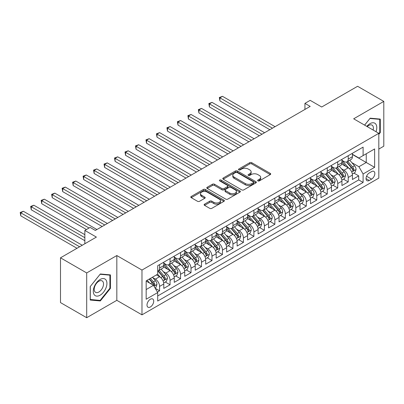 <?xml version="1.0" encoding="UTF-8"?>
<svg xmlns="http://www.w3.org/2000/svg" width="404" height="404" viewBox="0 0 404 404"><rect width="100%" height="100%" fill="white"/><g stroke="black" fill="none" stroke-linecap="round" stroke-linejoin="round"><path stroke-width="0.61" d="M257.914 180.901A1.02 0.586 0 0 0 259.353 180.901L270.281 174.589A1.454 0.838 0 0 0 270.71 173.998A1.454 0.838 0 0 0 270.281 173.402L251.768 162.711A1.454 0.838 0 0 0 249.707 162.711L238.779 169.023A1.02 0.586 0 0 0 238.481 169.438A1.02 0.586 0 0 0 238.779 169.857A1.02 0.586 0 0 0 240.218 169.857L241.632 169.039A4.656 2.687 0 0 1 248.218 169.039L249.763 169.927A4.656 2.687 0 0 1 251.126 171.831A4.656 2.687 0 0 1 249.763 173.73L248.349 174.548A1.02 0.586 0 0 0 248.051 174.962A1.02 0.586 0 0 0 248.349 175.376A1.02 0.586 0 0 0 249.788 175.376L251.202 174.563A4.656 2.687 0 0 1 257.787 174.563L259.328 175.452A4.656 2.687 0 0 1 260.691 177.351A4.656 2.687 0 0 1 259.328 179.255L257.914 180.068A1.02 0.586 0 0 0 257.616 180.487A1.02 0.586 0 0 0 257.914 180.901L257.914 180.068M150.359 306.974A4.742 2.737 120 0 0 153.459 302.798A4.742 2.737 120 0 0 152.732 298.995A4.742 2.737 120 0 0 150.359 299.233A4.742 2.737 120 0 0 147.263 303.409A4.742 2.737 120 0 0 147.99 307.212A4.742 2.737 120 0 0 150.359 306.974M204.55 204.166A1.454 0.838 0 0 0 204.126 204.762A1.454 0.838 0 0 0 204.55 205.353L209.747 208.353A1.454 0.838 0 0 0 211.802 208.353L223.942 201.344A1.454 0.838 0 0 0 224.366 200.753A1.454 0.838 0 0 0 223.942 200.157L205.424 189.466A1.454 0.838 0 0 0 203.369 189.466L191.228 196.475A1.454 0.838 0 0 0 190.804 197.071A1.454 0.838 0 0 0 191.228 197.662L197.506 201.288A1.454 0.838 0 0 0 199.561 201.288L204.757 198.288A1.454 0.838 0 0 0 205.181 197.692A1.454 0.838 0 0 0 204.757 197.102L201.647 195.304A3.894 2.247 0 0 1 200.505 193.713A3.894 2.247 0 0 1 202.909 191.637A3.894 2.247 0 0 1 207.151 192.127L219.337 199.162A3.894 2.247 0 0 1 220.478 200.753A3.894 2.247 0 0 1 218.074 202.828A3.894 2.247 0 0 1 213.837 202.338L211.802 201.167A1.454 0.838 0 0 0 209.747 201.167L204.55 204.166L204.55 205.353M378.821 149.061L383.8 146.182L383.8 101.409L357.601 86.284L321.705 107.004L310.181 100.349L304.939 103.379L310.181 106.403L95.339 230.437L90.102 227.412L84.86 230.437L84.86 243.748M86.693 272.942L86.693 317.716L116.827 300.324L116.827 255.545L86.693 272.942L60.494 257.818L96.389 237.092L84.86 230.437M116.827 255.545L141.976 270.069L378.821 133.325L378.821 178.098L141.976 314.842L141.976 270.069M383.8 101.409L353.672 118.806L378.821 133.325M241.738 189.885A1.454 0.838 0 0 0 243.794 189.885L255.934 182.876A1.454 0.838 0 0 0 256.358 182.28A1.454 0.838 0 0 0 255.934 181.689L237.416 170.998A1.454 0.838 0 0 0 235.36 170.998L223.22 178.007A1.454 0.838 0 0 0 222.796 178.598A1.454 0.838 0 0 0 223.22 179.194L241.738 189.885M220.079 181.123A1.02 0.586 0 0 1 221.114 181.265L221.114 180.053L239.936 190.925A1.454 0.838 0 0 1 240.365 191.516A1.454 0.838 0 0 1 239.936 192.112L227.8 199.116A1.454 0.838 0 0 1 225.74 199.116L207.227 188.431L207.227 187.239A1.454 0.838 0 0 0 206.798 187.835A1.454 0.838 0 0 0 207.227 188.431M207.227 187.239L212.418 184.239A1.454 0.838 0 0 1 214.479 184.239L221.988 188.577A1.454 0.838 0 0 0 224.043 188.577L227.492 186.587A1.454 0.838 0 0 0 227.917 185.992A1.454 0.838 0 0 0 227.492 185.401L219.675 180.886A1.02 0.586 0 0 1 219.372 180.472A1.02 0.586 0 0 1 220.003 179.926A1.02 0.586 0 0 1 221.114 180.053M86.693 317.716L60.494 302.591L60.494 257.818M157.409 292.077L159.585 290.819L155.232 288.31M152.757 277.624L155.388 279.144A5.929 3.424 60 0 1 159.585 286.406L163.777 283.987L163.777 288.4L170.064 284.769L165.297 282.017M163.241 271.574L165.872 273.094A5.929 3.424 60 0 1 170.064 280.356L174.255 277.932L174.255 282.351L180.543 278.72L175.775 275.967M173.72 265.524L176.351 267.044A5.929 3.424 60 0 1 180.543 274.306L184.734 271.882L184.734 276.301L191.021 272.67L186.254 269.917M184.199 259.474L186.83 260.994A5.929 3.424 60 0 1 191.021 268.251L195.213 265.832L195.213 270.251L201.5 266.62L196.733 263.868M194.678 253.424L197.309 254.944A5.929 3.424 60 0 1 201.5 262.201L205.697 259.782L205.697 264.201L211.984 260.57L207.212 257.818M205.161 247.374L207.792 248.889A5.929 3.424 60 0 1 211.984 256.151L216.175 253.732L216.175 258.151L222.463 254.52L217.695 251.768M215.64 241.324L218.271 242.839A5.929 3.424 60 0 1 222.463 250.101L226.654 247.682L226.654 252.096L232.941 248.47L228.174 245.713M226.119 235.269L228.75 236.789A5.929 3.424 60 0 1 232.941 244.051L237.133 241.632L237.133 246.046L243.42 242.415L238.653 239.663M236.598 229.219L239.229 230.74A5.929 3.424 60 0 1 243.42 238.001L247.612 235.583L247.612 239.996L253.904 236.365L249.132 233.613M247.076 223.17L249.707 224.69A5.929 3.424 60 0 1 253.904 231.952L258.095 229.528L258.095 233.946L264.383 230.315L259.615 227.563M257.56 217.12L260.191 218.64A5.929 3.424 60 0 1 264.383 225.902L268.574 223.478L268.574 227.896L274.861 224.265L270.094 221.513M268.039 211.07L270.67 212.59A5.929 3.424 60 0 1 274.861 219.847L279.053 217.428L279.053 221.847L285.34 218.216L280.573 215.463M278.518 205.02L281.149 206.54A5.929 3.424 60 0 1 285.34 213.797L289.532 211.378L289.532 215.797L295.819 212.166L291.052 209.413M288.996 198.97L291.627 200.485A5.929 3.424 60 0 1 295.819 207.747L300.015 205.328L300.015 209.747L306.303 206.116L301.53 203.363M299.48 192.92L302.111 194.435A5.929 3.424 60 0 1 306.303 201.697L310.494 199.278L310.494 203.697L316.781 200.066L312.014 197.309M309.959 186.865L312.59 188.385A5.929 3.424 60 0 1 316.781 195.647L320.973 193.228L320.973 197.642L327.26 194.016L322.493 191.259M320.438 180.815L323.069 182.335A5.929 3.424 60 0 1 327.26 189.597L331.452 187.178L331.452 191.592L337.739 187.961L332.972 185.209M330.916 174.765L333.547 176.285A5.929 3.424 60 0 1 337.739 183.547L341.93 181.128L341.93 185.542L348.223 181.911L348.223 177.497A5.929 3.424 -120 0 0 344.031 170.236L341.395 168.715M343.451 179.159L348.223 181.911M163.777 283.987A5.929 3.424 -120 0 0 159.585 276.725L156.439 274.907M174.255 277.932A5.929 3.424 -120 0 0 170.064 270.675L163.58 266.933M184.734 271.882A5.929 3.424 -120 0 0 180.543 264.625L174.063 260.883M195.213 265.832A5.929 3.424 -120 0 0 191.021 258.57L184.542 254.828M205.697 259.782A5.929 3.424 -120 0 0 201.5 252.52L195.021 248.778M216.175 253.732A5.929 3.424 -120 0 0 211.984 246.47L205.5 242.728M226.654 247.682A5.929 3.424 -120 0 0 222.463 240.42L215.983 236.678M237.133 241.632A5.929 3.424 -120 0 0 232.941 234.371L226.462 230.628M247.612 235.583A5.929 3.424 -120 0 0 243.42 228.321L236.941 224.579M258.095 229.528A5.929 3.424 -120 0 0 253.904 222.271L247.42 218.529M268.574 223.478A5.929 3.424 -120 0 0 264.383 216.221L257.898 212.479M279.053 217.428A5.929 3.424 -120 0 0 274.861 210.166L268.382 206.429M289.532 211.378A5.929 3.424 -120 0 0 285.34 204.116L278.861 200.374M300.015 205.328A5.929 3.424 -120 0 0 295.819 198.066L289.34 194.324M310.494 199.278A5.929 3.424 -120 0 0 306.303 192.016L299.819 188.274M320.973 193.228A5.929 3.424 -120 0 0 316.781 185.966L310.302 182.224M331.452 187.178A5.929 3.424 -120 0 0 327.26 179.916L320.781 176.174M341.93 181.128A5.929 3.424 -120 0 0 337.739 173.866L331.26 170.124M371.589 171.624L369.286 172.957A4.595 2.651 120 0 0 366.282 177.008A4.595 2.651 120 0 0 366.989 180.689A4.595 2.651 120 0 0 369.286 180.462L371.589 179.129A4.595 2.651 120 0 0 374.594 175.078A4.595 2.651 120 0 0 373.887 171.397A4.595 2.651 120 0 0 371.589 171.624M146.167 289.552L153.505 285.315L157.696 292.577L157.696 301.046L363.1 182.457L363.1 173.988L358.909 166.726L351.879 162.666M157.696 292.577L146.167 299.233L146.167 280.836L157.696 274.185L157.696 265.711L363.1 147.122L363.1 155.591L374.629 148.935L374.629 167.332L363.1 173.988M163.777 263.171L165.872 264.383A5.929 3.424 60 0 0 168.837 264.676L173.028 262.257A5.929 3.424 -120 0 0 174.255 259.54L174.255 256.151M174.255 257.121L176.351 258.328A5.929 3.424 60 0 0 179.315 258.626L183.507 256.202A5.929 3.424 -120 0 0 184.734 253.49L184.734 250.101M184.734 251.071L186.83 252.278A5.929 3.424 60 0 0 189.794 252.576L193.986 250.152A5.929 3.424 -120 0 0 195.213 247.44L195.213 244.051M195.213 245.021L197.309 246.228A5.929 3.424 60 0 0 200.273 246.521L204.464 244.102A5.929 3.424 -120 0 0 205.697 241.39L205.697 238.001M205.697 238.971L207.792 240.178A5.929 3.424 60 0 0 210.757 240.471L214.948 238.052A5.929 3.424 -120 0 0 216.175 235.34L216.175 231.952M216.175 232.916L218.271 234.128A5.929 3.424 60 0 0 221.235 234.421L225.427 232.002A5.929 3.424 -120 0 0 226.654 229.29L226.654 225.902M226.654 226.866L228.75 228.078A5.929 3.424 60 0 0 231.714 228.371L235.906 225.952A5.929 3.424 -120 0 0 237.133 223.235L237.133 219.847M237.133 220.816L239.229 222.028A5.929 3.424 60 0 0 242.193 222.321L246.384 219.902A5.929 3.424 -120 0 0 247.612 217.185L247.612 213.797M247.612 214.766L249.707 215.978A5.929 3.424 60 0 0 252.672 216.271L256.868 213.852A5.929 3.424 -120 0 0 258.095 211.135L258.095 207.747M258.095 208.716L260.191 209.928A5.929 3.424 60 0 0 263.156 210.221L267.347 207.797A5.929 3.424 -120 0 0 268.574 205.086L268.574 201.697M268.574 202.667L270.67 203.874A5.929 3.424 60 0 0 273.634 204.172L277.826 201.748A5.929 3.424 -120 0 0 279.053 199.036L279.053 195.647M279.053 196.617L281.149 197.824A5.929 3.424 60 0 0 284.113 198.117L288.305 195.698A5.929 3.424 -120 0 0 289.532 192.986L289.532 189.597M289.532 190.567L291.627 191.774A5.929 3.424 60 0 0 294.592 192.067L298.783 189.648A5.929 3.424 -120 0 0 300.015 186.936L300.015 183.547M300.015 184.512L302.111 185.724A5.929 3.424 60 0 0 305.076 186.017L309.267 183.598A5.929 3.424 -120 0 0 310.494 180.886L310.494 177.497M310.494 178.462L312.59 179.674A5.929 3.424 60 0 0 315.554 179.967L319.746 177.548A5.929 3.424 -120 0 0 320.973 174.831L320.973 171.442M320.973 172.412L323.069 173.624A5.929 3.424 60 0 0 326.033 173.917L330.225 171.498A5.929 3.424 -120 0 0 331.452 168.781L331.452 165.393M331.452 166.362L333.547 167.574A5.929 3.424 60 0 0 336.512 167.867L340.703 165.448A5.929 3.424 -120 0 0 341.93 162.731L341.93 159.343M157.696 295.965L358.701 179.916L358.701 175.861L352.414 179.492L352.414 175.073A5.929 3.424 -120 0 0 348.223 167.817L341.739 164.075M341.93 160.312L344.031 161.524A5.929 3.424 -120 0 0 346.991 161.817A5.929 3.424 -120 0 0 348.223 159.1L348.223 155.712M346.991 161.817L351.187 159.393A5.929 3.424 -120 0 0 352.414 156.681L352.414 153.293M159.585 264.625L159.585 268.009A5.929 3.424 60 0 1 158.353 270.725A5.929 3.424 60 0 1 157.696 270.963M158.353 270.725L162.544 268.306A5.929 3.424 -120 0 0 163.777 265.59L163.777 262.201M170.064 258.57L170.064 261.959A5.929 3.424 60 0 1 168.837 264.676M180.543 252.52L180.543 255.909A5.929 3.424 60 0 1 179.315 258.626M191.021 246.47L191.021 249.859A5.929 3.424 60 0 1 189.794 252.576M201.5 240.42L201.5 243.809A5.929 3.424 60 0 1 200.273 246.521M211.984 234.371L211.984 237.759A5.929 3.424 60 0 1 210.757 240.471M222.463 228.321L222.463 231.709A5.929 3.424 60 0 1 221.235 234.421M232.941 222.271L232.941 225.659A5.929 3.424 60 0 1 231.714 228.371M243.42 216.221L243.42 219.609A5.929 3.424 60 0 1 242.193 222.321M253.904 210.166L253.904 213.554A5.929 3.424 60 0 1 252.672 216.271M264.383 204.116L264.383 207.504A5.929 3.424 60 0 1 263.156 210.221M274.861 198.066L274.861 201.455A5.929 3.424 60 0 1 273.634 204.172M285.34 192.016L285.34 195.405A5.929 3.424 60 0 1 284.113 198.117M295.819 185.966L295.819 189.355A5.929 3.424 60 0 1 294.592 192.067M306.303 179.916L306.303 183.305A5.929 3.424 60 0 1 305.076 186.017M316.781 173.866L316.781 177.255A5.929 3.424 60 0 1 315.554 179.967M327.26 167.817L327.26 171.205A5.929 3.424 60 0 1 326.033 173.917M337.739 161.762L337.739 165.15A5.929 3.424 60 0 1 336.512 167.867M337.739 183.547L337.739 187.961M327.26 189.597L327.26 194.016M316.781 195.647L316.781 200.066M306.303 201.697L306.303 206.116M295.819 207.747L295.819 212.166M285.34 213.797L285.34 218.216M274.861 219.847L274.861 224.265M264.383 225.902L264.383 230.315M253.904 231.952L253.904 236.365M243.42 238.001L243.42 242.415M232.941 244.051L232.941 248.47M222.463 250.101L222.463 254.52M211.984 256.151L211.984 260.57M201.5 262.201L201.5 266.62M191.021 268.251L191.021 272.67M180.543 274.306L180.543 278.72M170.064 280.356L170.064 284.769M159.585 286.406L159.585 290.819M153.505 285.315L146.167 281.078M358.909 166.726L366.246 162.489L366.246 153.778L374.629 148.935M352.414 154.505L374.629 167.332M352.414 154.262L358.909 158.014L363.1 155.591M116.827 300.324L141.976 314.842M304.939 103.379L304.939 109.428M353.934 173.109L358.701 175.861M358.701 179.916L363.1 182.457M378.821 134.391L380.29 132.568L380.29 119.084L370.175 118.18L364.6 125.114M90.208 300.046L100.318 300.95L110.433 288.365L110.433 274.882L100.318 273.978L90.208 286.562L90.208 300.046M379.765 132.265L380.29 132.568M109.908 288.062L110.433 288.365M99.253 300.329L100.318 300.95M258.323 181.042L259.328 180.462A4.656 2.687 0 0 0 260.691 178.563L260.691 177.351M251.126 171.831L251.126 173.038A4.656 2.687 0 0 1 249.763 174.942L248.753 175.523M270.266 174.604L251.768 163.923A1.454 0.838 0 0 0 249.707 163.923L239.188 169.998M255.914 182.886L237.416 172.21A1.454 0.838 0 0 0 235.36 172.21L223.24 179.204M253.364 182.699A1.02 0.586 0 0 0 253.662 182.28A1.02 0.586 0 0 0 253.364 181.866L237.108 172.483A1.02 0.586 0 0 0 235.668 172.483L234.179 173.341A4.656 2.687 0 0 0 232.815 175.245A4.656 2.687 0 0 0 234.179 177.144L245.289 183.557A4.656 2.687 0 0 0 251.869 183.557L253.364 182.699L253.364 183.906A1.02 0.586 0 0 0 253.662 183.492L253.662 182.28M232.815 175.245L232.815 176.452A4.656 2.687 0 0 0 234.179 178.356L234.179 177.144M253.364 183.906L251.869 184.769A4.656 2.687 0 0 1 245.289 184.769L234.179 178.356M207.247 188.441L212.418 185.451L212.418 184.239M227.917 185.992L227.917 187.203A1.454 0.838 0 0 1 227.492 187.799L224.043 189.789A1.454 0.838 0 0 1 221.988 189.789L214.479 185.451A1.454 0.838 0 0 0 212.418 185.451M221.114 181.265L239.92 192.122M229.78 193.077A3.894 2.247 0 0 0 234.022 193.561A3.894 2.247 0 0 0 236.421 191.486A3.894 2.247 0 0 0 235.285 189.9L230.987 187.421A1.454 0.838 0 0 0 228.932 187.421L225.483 189.41A1.454 0.838 0 0 0 225.058 190.001A1.454 0.838 0 0 0 225.483 190.597L229.78 193.077L229.78 194.284A3.894 2.247 0 0 0 234.022 194.773A3.894 2.247 0 0 0 236.421 192.698L236.421 191.486M225.058 190.001L225.058 191.213A1.454 0.838 0 0 0 225.483 191.804L225.483 190.597M229.78 194.284L225.483 191.804M220.478 200.753L220.478 201.965A3.894 2.247 0 0 1 218.074 204.04A3.894 2.247 0 0 1 213.837 203.55L211.802 202.379A1.454 0.838 0 0 0 209.747 202.379L204.57 205.368M200.505 193.713L200.505 194.925A3.894 2.247 0 0 0 201.647 196.511L201.647 195.304M204.737 198.298L201.647 196.511M223.922 201.359L205.424 190.678A1.454 0.838 0 0 0 203.369 190.678L191.249 197.677M352.323 174.038L355.035 172.473L356.081 169.448A3.929 2.267 -120 0 0 354.55 165.761L349.763 160.216M348.804 168.2L343.122 161.625A11.337 6.545 -120 0 0 341.93 160.378M345.688 166.352L342.511 162.676A9.413 5.434 -120 0 0 341.93 162.044M275.068 126.669L222.513 96.329L219.892 97.839L219.892 100.864L269.832 129.694M346.46 162.029L351.303 167.635A3.929 2.267 60 0 1 352.702 170.342L352.99 170.806L353.52 170.73L353.96 169.614A3.929 2.267 -120 0 0 352.561 166.908L347.773 161.368M346.743 161.938L351.95 167.963A2 1.156 60 0 1 352.45 168.746L353.96 169.614M219.892 100.864L219.316 97.505L272.453 128.184M219.316 97.505L222.513 96.329M376.003 131.699A9.635 5.56 120 0 0 369.968 123.675A9.635 5.56 120 0 0 366.812 126.391M373.134 130.043A6.595 3.808 120 0 0 372.023 125.114A6.595 3.808 120 0 0 368.726 125.442A6.595 3.808 120 0 0 367.201 126.619M364.62 125.129L369.968 118.478L379.765 119.352L379.765 132.416L378.821 133.593M379.114 118.978L379.765 119.352M106.01 287.87A9.635 5.56 120 0 0 103.515 278.563A9.635 5.56 120 0 0 94.208 286.815A9.635 5.56 120 0 0 96.702 296.122A9.635 5.56 120 0 0 106.01 287.87M102.909 286.986A6.595 3.808 120 0 0 102.167 280.916A6.595 3.808 120 0 0 94.829 286.264A6.595 3.808 120 0 0 95.571 292.339A6.595 3.808 120 0 0 102.909 286.986M90.309 299.531L90.309 286.466L100.111 274.276L109.908 275.154L109.908 288.219L100.111 300.409L90.208 299.47M109.257 274.776L109.908 275.154M341.845 180.088L344.551 178.523L345.602 175.498A3.929 2.267 -120 0 0 344.072 171.811L339.284 166.266M338.325 174.25L332.644 167.675A11.337 6.545 -120 0 0 331.452 166.428M335.209 172.402L332.032 168.726A9.413 5.434 -120 0 0 331.452 168.094M264.59 132.719L212.034 102.379L209.413 103.889L209.413 106.919L259.353 135.749M335.976 168.079L340.825 173.685A3.929 2.267 60 0 1 342.223 176.391L342.506 176.856L343.036 176.785L343.481 175.664A3.929 2.267 -120 0 0 342.082 172.963L337.289 167.418M336.264 167.988L341.466 174.013A2 1.156 60 0 1 341.971 174.796L343.481 175.664M209.413 106.919L208.838 103.56L261.969 134.234M208.838 103.56L212.034 102.379M331.366 186.138L334.073 184.572L335.118 181.548A3.929 2.267 -120 0 0 333.593 177.861L328.8 172.316M327.841 180.3L322.165 173.725A11.337 6.545 -120 0 0 320.973 172.478M324.73 178.452L321.554 174.775A9.413 5.434 -120 0 0 320.973 174.144M254.111 138.774L201.556 108.429L198.935 109.944L198.935 112.968L248.869 141.799M325.498 174.129L330.341 179.74A3.929 2.267 60 0 1 331.745 182.441L332.027 182.906L332.558 182.835L333.002 181.714A3.929 2.267 -120 0 0 331.598 179.012L326.811 173.468M325.786 174.038L330.987 180.063A2 1.156 60 0 1 331.492 180.846L333.002 181.714M198.935 112.968L198.359 109.61L251.49 140.284M198.359 109.61L201.556 108.429M320.887 192.188L323.594 190.627L324.639 187.597A3.929 2.267 -120 0 0 323.109 183.911L318.322 178.366M317.362 186.35L311.686 179.775A11.337 6.545 -120 0 0 310.494 178.528M314.251 184.507L311.075 180.825A9.413 5.434 -120 0 0 310.494 180.194M243.632 144.824L191.077 114.478L188.456 115.993L188.456 119.018L238.39 147.849M315.019 180.179L319.862 185.79A3.929 2.267 60 0 1 321.261 188.491L321.549 188.961L322.079 188.885L322.518 187.769A3.929 2.267 -120 0 0 321.119 185.062L316.332 179.517M315.302 180.088L320.508 186.113A2 1.156 60 0 1 321.013 186.895L322.518 187.769M188.456 119.018L187.88 115.66L241.011 146.334M187.88 115.66L191.077 114.478M310.403 198.238L313.115 196.677L314.161 193.652A3.929 2.267 -120 0 0 312.63 189.961L307.843 184.421M306.883 192.4L301.207 185.825A11.337 6.545 -120 0 0 300.015 184.578M303.768 190.557L300.591 186.875A9.413 5.434 -120 0 0 300.015 186.244M233.153 150.874L180.593 120.528L177.977 122.043L177.977 125.068L227.912 153.899M304.54 186.229L309.383 191.839A3.929 2.267 60 0 1 310.782 194.541L311.07 195.011L311.6 194.935L312.039 193.819A3.929 2.267 -120 0 0 310.641 191.112L305.853 185.567M304.823 186.138L310.03 192.163A2 1.156 60 0 1 310.535 192.945L312.039 193.819M177.977 125.068L177.396 121.71L230.532 152.384M177.396 121.71L180.593 120.528M299.925 204.288L302.631 202.727L303.682 199.702A3.929 2.267 -120 0 0 302.152 196.011L297.364 190.471M296.405 198.45L290.723 191.875A11.337 6.545 -120 0 0 289.532 190.627M293.289 196.607L290.112 192.93A9.413 5.434 -120 0 0 289.532 192.294M222.67 156.924L170.114 126.578L167.493 128.093L167.493 131.118L217.433 159.949M294.061 192.279L298.904 197.889A3.929 2.267 60 0 1 300.303 200.596L300.586 201.061L301.121 200.985L301.561 199.869A3.929 2.267 -120 0 0 300.162 197.162L295.369 191.617M294.344 192.188L299.546 198.213A2 1.156 60 0 1 300.051 198.995L301.561 199.869M167.493 131.118L166.918 127.76L220.049 158.439M166.918 127.76L170.114 126.578M289.446 210.343L292.153 208.777L293.203 205.752A3.929 2.267 -120 0 0 291.673 202.066L286.885 196.521M285.926 204.5L280.245 197.925A11.337 6.545 -120 0 0 279.053 196.682M282.81 202.656L279.634 198.98A9.413 5.434 -120 0 0 279.053 198.349M212.191 162.974L159.636 132.633L157.015 134.143L157.015 137.168L206.949 165.999M283.578 198.334L288.421 203.939A3.929 2.267 60 0 1 289.825 206.646L290.107 207.111L290.638 207.035L291.082 205.919A3.929 2.267 -120 0 0 289.678 203.212L284.891 197.667M283.866 198.238L289.067 204.267A2 1.156 60 0 1 289.572 205.05L291.082 205.919M157.015 137.168L156.439 133.81L209.57 164.489M156.439 133.81L159.636 132.633M278.967 216.393L281.674 214.827L282.719 211.802A3.929 2.267 -120 0 0 281.189 208.116L276.402 202.571M275.442 210.55L269.766 203.975A11.337 6.545 -120 0 0 268.574 202.732M272.331 208.706L269.155 205.03A9.413 5.434 -120 0 0 268.574 204.399M201.712 169.023L149.157 138.683L146.536 140.193L146.536 143.218L196.47 172.048M273.099 204.384L277.942 209.989A3.929 2.267 60 0 1 279.341 212.696L279.629 213.161L280.159 213.085L280.598 211.969A3.929 2.267 -120 0 0 279.199 209.262L274.412 203.722M273.387 204.293L278.588 210.317A2 1.156 60 0 1 279.093 211.1L280.598 211.969M146.536 143.218L145.96 139.86L199.091 170.538M145.96 139.86L149.157 138.683M268.483 222.442L271.195 220.877L272.24 217.852A3.929 2.267 -120 0 0 270.71 214.165L265.923 208.621M264.963 216.6L259.287 210.029A11.337 6.545 -120 0 0 258.095 208.782M261.848 214.756L258.671 211.08A9.413 5.434 -120 0 0 258.095 210.449M191.233 175.073L138.673 144.733L136.057 146.243L136.057 149.268L185.992 178.098M262.62 210.434L267.463 216.039A3.929 2.267 60 0 1 268.862 218.746L269.15 219.21L269.68 219.135L270.119 218.019A3.929 2.267 -120 0 0 268.721 215.312L263.933 209.772M262.903 210.343L268.11 216.367A2 1.156 60 0 1 268.615 217.15L270.119 218.019M136.057 149.268L135.476 145.91L188.612 176.588M135.476 145.91L138.673 144.733M258.005 228.492L260.711 226.927L261.762 223.902A3.929 2.267 -120 0 0 260.232 220.215L255.444 214.67M254.485 222.654L248.803 216.079A11.337 6.545 -120 0 0 247.612 214.832M251.369 220.806L248.192 217.13A9.413 5.434 -120 0 0 247.612 216.499M180.75 181.123L128.194 150.783L125.573 152.293L125.573 155.323L175.513 184.153M252.141 216.483L256.984 222.089A3.929 2.267 60 0 1 258.383 224.796L258.671 225.26L259.201 225.19L259.641 224.069A3.929 2.267 -120 0 0 258.242 221.367L253.454 215.822M252.424 216.393L257.631 222.417A2 1.156 60 0 1 258.131 223.2L259.641 224.069M125.573 155.323L124.998 151.965L178.134 182.638M124.998 151.965L128.194 150.783M247.526 234.542L250.233 232.977L251.283 229.952A3.929 2.267 -120 0 0 249.753 226.265L244.965 220.72M244.006 228.704L238.325 222.129A11.337 6.545 -120 0 0 237.133 220.882M240.89 226.856L237.714 223.18A9.413 5.434 -120 0 0 237.133 222.548M170.271 187.178L117.715 156.833L115.095 158.348L115.095 161.373L165.034 190.203M241.658 222.533L246.501 228.139A3.929 2.267 60 0 1 247.904 230.846L248.187 231.31L248.718 231.239L249.162 230.118A3.929 2.267 -120 0 0 247.763 227.417L242.971 221.872M241.946 222.442L247.147 228.467A2 1.156 60 0 1 247.652 229.25L249.162 230.118M115.095 161.373L114.519 158.014L167.65 188.688M114.519 158.014L117.715 156.833M237.047 240.592L239.754 239.032L240.799 236.002A3.929 2.267 -120 0 0 239.274 232.315L234.482 226.77M233.522 234.754L227.846 228.179A11.337 6.545 -120 0 0 226.654 226.932M230.411 232.911L227.235 229.23A9.413 5.434 -120 0 0 226.654 228.598M159.792 193.228L107.237 162.883L104.616 164.398L104.616 167.423L154.55 196.253M231.179 228.583L236.022 234.194A3.929 2.267 60 0 1 237.426 236.896L237.709 237.365L238.239 237.289L238.683 236.173A3.929 2.267 -120 0 0 237.279 233.467L232.492 227.922M231.467 228.492L236.668 234.517A2 1.156 60 0 1 237.173 235.3L238.683 236.173M104.616 167.423L104.04 164.064L157.171 194.738M104.04 164.064L107.237 162.883M226.568 246.642L229.275 245.082L230.32 242.057A3.929 2.267 -120 0 0 228.79 238.365L224.003 232.825M223.043 240.804L217.367 234.229A11.337 6.545 -120 0 0 216.175 232.982M219.933 238.961L216.756 235.279A9.413 5.434 -120 0 0 216.175 234.648M149.313 199.278L96.758 168.933L94.137 170.448L94.137 173.473L144.071 202.303M220.7 234.633L225.543 240.244A3.929 2.267 60 0 1 226.942 242.945L227.23 243.415L227.76 243.339L228.199 242.223A3.929 2.267 -120 0 0 226.801 239.516L222.013 233.972M220.983 234.542L226.189 240.567A2 1.156 60 0 1 226.694 241.35L228.199 242.223M94.137 173.473L93.561 170.114L146.692 200.788M93.561 170.114L96.758 168.933M216.084 252.692L218.796 251.131L219.842 248.107A3.929 2.267 -120 0 0 218.311 244.415L213.524 238.875M212.565 246.854L206.888 240.279A11.337 6.545 -120 0 0 205.697 239.032M209.449 245.011L206.272 241.334A9.413 5.434 -120 0 0 205.697 240.698M138.83 205.328L86.274 174.982L83.653 176.498L83.653 179.522L133.593 208.353M210.221 240.683L215.064 246.294A3.929 2.267 60 0 1 216.463 249L216.751 249.465L217.281 249.389L217.721 248.273A3.929 2.267 -120 0 0 216.322 245.566L211.534 240.021M210.504 240.592L215.711 246.617A2 1.156 60 0 1 216.216 247.399L217.721 248.273M83.653 179.522L83.078 176.164L136.214 206.838M83.078 176.164L86.274 174.982M205.606 258.747L208.312 257.181L209.363 254.156A3.929 2.267 -120 0 0 207.833 250.47L203.045 244.925M202.086 252.904L196.405 246.329A11.337 6.545 -120 0 0 195.213 245.082M198.97 251.061L195.794 247.384A9.413 5.434 -120 0 0 195.213 246.748M128.351 211.378L75.795 181.037L73.175 182.547L73.175 185.572L123.114 214.403M199.743 246.738L204.586 252.343A3.929 2.267 60 0 1 205.984 255.05L206.267 255.515L206.803 255.439L207.242 254.323A3.929 2.267 -120 0 0 205.843 251.616L201.051 246.071M200.025 246.642L205.227 252.672A2 1.156 60 0 1 205.732 253.454L207.242 254.323M73.175 185.572L72.599 182.214L125.73 212.893M72.599 182.214L75.795 181.037M195.127 264.797L197.834 263.231L198.884 260.206A3.929 2.267 -120 0 0 197.354 256.52L192.567 250.975M191.607 258.954L185.926 252.379A11.337 6.545 -120 0 0 184.734 251.137M188.491 257.111L185.315 253.434A9.413 5.434 -120 0 0 184.734 252.803M117.872 217.428L65.317 187.087L62.696 188.597L62.696 191.622L112.63 220.453M189.259 252.788L194.102 258.393A3.929 2.267 60 0 1 195.506 261.1L195.788 261.565L196.319 261.489L196.763 260.373A3.929 2.267 -120 0 0 195.359 257.666L190.572 252.126M189.547 252.697L194.748 258.722A2 1.156 60 0 1 195.253 259.504L196.763 260.373M62.696 191.622L62.12 188.264L115.251 218.943M62.12 188.264L65.317 187.087M184.648 270.847L187.355 269.281L188.4 266.256A3.929 2.267 -120 0 0 186.87 262.57L182.083 257.025M181.123 265.004L175.447 258.434A11.337 6.545 -120 0 0 174.255 257.186M178.012 263.161L174.836 259.484A9.413 5.434 -120 0 0 174.255 258.853M107.393 223.478L54.838 193.137L52.217 194.647L52.217 197.672L102.151 226.503M178.78 258.838L183.623 264.443A3.929 2.267 60 0 1 185.022 267.15L185.31 267.615L185.84 267.539L186.279 266.423A3.929 2.267 -120 0 0 184.881 263.716L180.093 258.176M179.063 258.747L184.269 264.772A2 1.156 60 0 1 184.774 265.554L186.279 266.423M52.217 197.672L51.641 194.314L104.772 224.993M51.641 194.314L54.838 193.137M174.164 276.897L176.876 275.331L177.922 272.306A3.929 2.267 -120 0 0 176.391 268.62L171.604 263.075M170.645 271.059L164.968 264.484A11.337 6.545 -120 0 0 163.777 263.236M167.529 269.21L164.352 265.534A9.413 5.434 -120 0 0 163.777 264.903M96.915 229.528L44.354 199.187L41.738 200.697L41.738 203.727L86.431 229.528M168.301 264.888L173.144 270.493A3.929 2.267 60 0 1 174.543 273.2L174.831 273.665L175.361 273.589L175.801 272.473A3.929 2.267 -120 0 0 174.402 269.771L169.614 264.226M168.584 264.797L173.791 270.821A2 1.156 60 0 1 174.296 271.604L175.801 272.473M41.738 203.727L41.157 200.369L89.052 228.018M41.157 200.369L44.354 199.187M163.686 282.946L166.392 281.381L167.443 278.356A3.929 2.267 -120 0 0 165.913 274.669L161.125 269.125M160.166 277.109L157.656 274.205M157.05 275.26L156.641 274.791M84.86 234.673L33.875 205.237L31.254 206.752L31.254 209.777L84.86 240.723M157.823 270.938L162.666 276.543A3.929 2.267 60 0 1 164.064 279.25L164.352 279.714L164.882 279.644L165.322 278.523A3.929 2.267 -120 0 0 163.923 275.821L159.136 270.276M158.105 270.847L163.312 276.871A2 1.156 60 0 1 163.812 277.654L165.322 278.523M31.254 209.777L30.679 206.419L84.86 237.698M30.679 206.419L33.875 205.237M155.025 287.946L155.914 287.436L156.964 284.406A3.929 2.267 -120 0 0 155.434 280.719L152.419 277.23M149.606 283.063L147.177 280.255M146.571 281.31L146.167 280.846M82.239 245.263L23.397 211.287L20.776 212.802L20.776 215.827L77.002 248.288M149.167 279.103L152.182 282.598A3.929 2.267 60 0 1 153.586 285.3L153.868 285.769L154.399 285.694L154.843 284.578A3.929 2.267 -120 0 0 153.439 281.871L150.429 278.381M149.414 278.967L152.828 282.921A2 1.156 60 0 1 153.333 283.704L154.843 284.578M20.776 215.827L20.2 212.469L79.618 246.773M20.2 212.469L23.397 211.287M155.388 279.144L159.585 276.725M165.872 273.094L170.064 270.675M176.351 267.044L180.543 264.625M186.83 260.994L191.021 258.57M197.309 254.944L201.5 252.52M207.792 248.889L211.984 246.47M218.271 242.839L222.463 240.42M228.75 236.789L232.941 234.371M239.229 230.74L243.42 228.321M249.707 224.69L253.904 222.271M260.191 218.64L264.383 216.221M270.67 212.59L274.861 210.166M281.149 206.54L285.34 204.116M291.627 200.485L295.819 198.066M302.111 194.435L306.303 192.016M312.59 188.385L316.781 185.966M323.069 182.335L327.26 179.916M333.547 176.285L337.739 173.866M344.031 170.236L348.223 167.817M348.223 159.1L352.414 156.681M159.585 268.009L163.777 265.59M170.064 261.959L174.255 259.54M180.543 255.909L184.734 253.49M191.021 249.859L195.213 247.44M201.5 243.809L205.697 241.39M211.984 237.759L216.175 235.34M222.463 231.709L226.654 229.29M232.941 225.659L237.133 223.235M243.42 219.609L247.612 217.185M253.904 213.554L258.095 211.135M264.383 207.504L268.574 205.086M274.861 201.455L279.053 199.036M285.34 195.405L289.532 192.986M295.819 189.355L300.015 186.936M306.303 183.305L310.494 180.886M316.781 177.255L320.973 174.831M327.26 171.205L331.452 168.781M337.739 165.15L341.93 162.731M348.223 177.497L352.414 175.073M366.564 176.23L371.589 179.129M366.034 178.583L369.286 180.462M259.328 180.462L259.328 179.255M248.349 175.376L248.349 174.548M249.763 174.942L249.763 173.73M238.779 169.857L238.779 169.023M249.707 163.923L249.707 162.711M251.768 163.923L251.768 162.711M270.281 174.589L270.281 173.402M223.22 179.194L223.22 178.007M235.36 172.21L235.36 170.998M237.416 172.21L237.416 170.998M255.934 182.876L255.934 181.689M245.289 184.769L245.289 183.557M251.869 184.769L251.869 183.557M214.479 185.451L214.479 184.239M221.988 189.789L221.988 188.577M224.043 189.789L224.043 188.577M227.492 187.799L227.492 186.587M239.936 192.112L239.936 190.925M209.747 202.379L209.747 201.167M211.802 202.379L211.802 201.167M213.837 203.55L213.837 202.338M204.757 198.288L204.757 197.102M191.228 197.662L191.228 196.475M203.369 190.678L203.369 189.466M205.424 190.678L205.424 189.466M223.942 201.344L223.942 200.157M351.727 172.023L356.055 169.523M343.122 161.625L343.663 161.312M352.561 166.908L354.55 165.761M349.43 168.715L351.303 167.635M341.244 178.073L345.577 175.573M332.644 167.675L333.184 167.362M342.082 172.963L344.072 171.811M338.951 174.77L340.825 173.685M330.765 184.123L335.093 181.623M322.165 173.725L322.705 173.412M331.598 179.012L333.593 177.861M328.467 180.82L330.341 179.74M320.286 190.173L324.614 187.673M311.686 179.775L312.226 179.462M321.119 185.062L323.109 183.911M317.988 186.87L319.862 185.79M309.807 196.223L314.135 193.728M301.207 185.825L301.743 185.512M310.641 191.112L312.63 189.961M307.51 192.92L309.383 191.839M299.329 202.278L303.656 199.778M290.723 191.875L291.264 191.562M300.162 197.162L302.152 196.011M297.031 198.97L298.904 197.889M288.845 208.328L293.173 205.828M280.245 197.925L280.785 197.617M289.678 203.212L291.673 202.066M286.547 205.02L288.421 203.939M278.366 214.378L282.694 211.878M269.766 203.975L270.306 203.667M279.199 209.262L281.189 208.116M276.068 211.07L277.942 209.989M267.887 220.427L272.215 217.928M259.287 210.029L259.828 209.716M268.721 215.312L270.71 214.165M265.59 217.12L267.463 216.039M257.409 226.477L261.736 223.978M248.803 216.079L249.344 215.766M258.242 221.367L260.232 220.215M255.111 223.175L256.984 222.089M246.925 232.527L251.258 230.028M238.325 222.129L238.865 221.816M247.763 227.417L249.753 226.265M244.632 229.225L246.501 228.139M236.446 238.577L240.774 236.077M227.846 228.179L228.386 227.866M237.279 233.467L239.274 232.315M234.148 235.274L236.022 234.194M225.967 244.627L230.295 242.132M217.367 234.229L217.907 233.916M226.801 239.516L228.79 238.365M223.67 241.324L225.543 240.244M215.489 250.682L219.816 248.182M206.888 240.279L207.424 239.966M216.322 245.566L218.311 244.415M213.191 247.374L215.064 246.294M205.005 256.732L209.338 254.232M196.405 246.329L196.945 246.021M205.843 251.616L207.833 250.47M202.712 253.424L204.586 252.343M194.526 262.782L198.854 260.282M185.926 252.379L186.466 252.071M195.359 257.666L197.354 256.52M192.228 259.474L194.102 258.393M184.047 268.832L188.375 266.332M175.447 258.434L175.987 258.121M184.881 263.716L186.87 262.57M181.749 265.524L183.623 264.443M173.569 274.882L177.896 272.382M164.968 264.484L165.504 264.171M174.402 269.771L176.391 268.62M171.271 271.574L173.144 270.493M163.09 280.931L167.418 278.432M163.923 275.821L165.913 274.669M160.792 277.629L162.666 276.543M154 286.178L156.939 284.482M153.439 281.871L155.434 280.719M150.49 283.573L152.182 282.598"/></g></svg>
